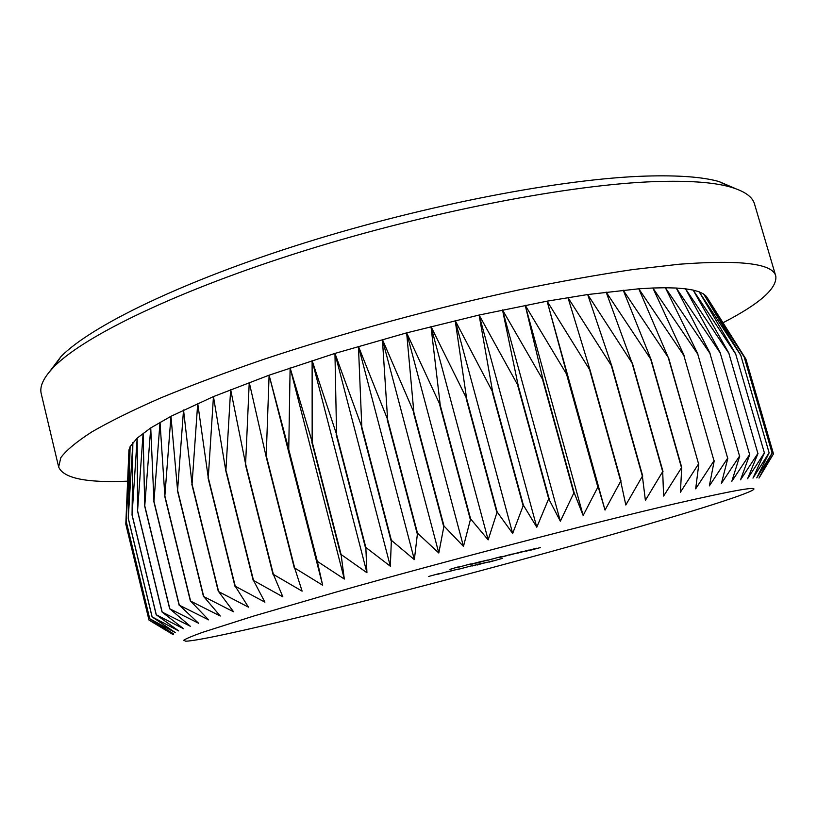 <?xml version="1.0" encoding="UTF-8"?>
<svg xmlns="http://www.w3.org/2000/svg" width="817" height="817" viewBox="0 0 817 817"><rect width="100%" height="100%" fill="white"/><g stroke="black" fill="none" stroke-linecap="round" stroke-linejoin="round"><path stroke-width="1.23" d="M676.21 503.476C594.378 522.39 445.204 561.177 334.715 592.468L253.699 616.049L202.534 632.348C192.148 636.086 185.878 638.731 183.733 640.283L185.714 641.192C196.948 641.028 248 629.764 312.4 613.976C470.796 575.331 722.299 505.672 752.1 490.486C761.352 485.451 736.056 489.781 676.21 503.476M125.808 524.146L148.98 620.052L125.808 524.146L128.923 450.3L126.216 521.522L130.107 446.654L128.259 518.397L132.844 442.579L132.068 514.761L137.174 438.096L137.573 510.717L143.128 433.204L144.732 506.305L150.737 427.924L153.953 501.311L160.02 422.277L164.86 495.97L170.957 416.292L177.575 490.231L183.529 409.991L192.056 484.124L197.714 403.414L208.274 477.679L213.451 396.592L225.86 471.041L230.649 389.586L245.6 463.933L249.246 382.427L266.179 456.836L269.11 375.177L288.748 449.36L290.117 367.885L312.165 441.905L312.114 360.614L336.573 434.399L334.95 353.414L361.798 426.934L358.438 346.347L387.626 419.54L382.407 339.484L413.851 412.309L406.652 332.866L440.261 405.283L430.988 326.545L466.619 398.522L455.202 320.591L492.702 392.099L479.099 315.035L518.305 386.043L502.506 309.919L543.223 380.416L525.229 305.292L567.243 375.248L547.104 301.167L590.211 370.591L567.958 297.582L611.943 366.445L587.678 294.539L632.001 362.901L606.122 292.057L651.18 359.817L623.187 290.147L668.204 357.386L698.576 463.882L680.418 492.212L681.725 467.436L663.618 496.062L662.689 471.613L645.389 500.331L642.397 476.199L625.812 505.018L620.706 481.244L605.019 510.084L598.126 486.626L583.144 515.496L574.075 492.477L560.35 521.236L548.697 498.778L536.789 527.231L523.38 505.182L512.668 533.46L497.144 511.942L488.157 539.863L470.602 518.887L463.464 546.399L443.978 525.974L438.8 552.997L417.497 533.133L414.352 559.625L391.374 540.313L390.332 566.212L365.832 547.451L366.925 572.707L341.077 554.477L344.314 579.059L317.313 561.35L322.654 585.227L294.692 568.009L302.116 591.151L273.389 574.402L282.835 596.808L253.536 580.499L264.912 602.16L235.255 586.238L248.46 607.164L218.629 591.61L233.56 611.79L203.729 596.573L220.263 616.028L190.616 601.108L208.611 619.858L179.311 605.193L198.623 623.269L169.824 608.828L190.32 626.251L162.042 612.035L183.692 628.804L156.19 614.731L178.709 630.918L152.146 616.937L175.338 632.603L149.736 618.724L173.551 633.869L148.98 620.052L173.286 634.727L149.695 620.512M49.898 371.245L60.958 356.61C90.748 326.085 182.222 281.252 304.721 242.863C427.097 204.495 563.71 178.566 645.941 176.084C678.233 175.134 702.559 176.942 718.94 181.527L735.811 188.737M723.035 322.735C759.657 303.863 777.253 288.34 775.803 276.166L754.499 203.964C752.488 196.631 744.205 190.923 729.652 186.817C713.118 182.242 688.343 180.496 655.336 181.588C571.297 184.407 430.539 211.297 304.455 250.717C178.249 290.168 84.417 335.828 54.29 366.516C43.699 377.311 39.349 386.39 41.248 393.743L58.65 466.987C63.44 478.272 86.418 483 127.575 481.172M775.803 276.166C773.025 263.554 740.805 259.581 679.131 264.238L632.858 269.559C598.024 274.706 560.043 281.487 518.907 289.902C434.838 307.968 342.895 333.009 263.809 359.317C225.543 372.491 191.168 385.369 160.694 397.94C132.875 410.134 109.938 421.449 91.882 431.866C76.696 441.65 66.34 450.238 60.826 457.643L58.65 466.987M485.135 560.605L476.832 563.066L485.114 560.544M509.43 555.09L522.247 551.598L509.42 555.039M517.559 553.17L528.722 550.096L517.539 553.129M526.628 550.852L536.503 548.227L526.628 550.852M473.114 565.415L457.224 569.612L473.114 565.415M472.012 566.018L482.408 563.26L471.991 565.956M502.281 558.419L489.291 562.086L502.281 558.419M492.804 560.891L484.542 563.025L492.804 560.891M486.329 562.249L477.261 564.996L486.329 562.249M447.767 571.839L458.357 569.03L447.757 571.788M448.788 571.257L437.749 574.28L448.788 571.257M439.454 573.503L428.374 576.526L439.454 573.503M540.466 547.543L530.519 550.209L540.466 547.543M500.545 557.214L512.29 553.997L500.545 557.214M498.574 557.46L502.721 556.459L498.574 557.46M487.902 560.237L500.841 556.714L487.892 560.186M471.889 563.934L482.081 561.238L471.889 563.934M468.131 564.731L472.42 563.71L468.131 564.731M457.244 567.57L470.347 563.996L457.234 567.519M449.983 569.418L458.214 566.896L449.973 569.347M668.204 357.386L638.792 288.799L587.678 294.539L547.104 301.167L479.099 315.035L406.652 332.866L334.95 353.414L269.11 375.177L213.451 396.592L170.957 416.292L150.737 427.924L137.174 438.096L130.107 446.654L128.861 451.535M126.216 521.522L149.715 618.745L126.237 521.471M128.259 518.397L152.095 616.968M128.31 518.346L152.146 616.937M131.997 514.822L156.19 614.731M132.068 514.761L156.272 614.701M137.481 510.788L162.042 612.035M137.573 510.717L162.154 611.994M144.732 506.305L169.691 608.879M144.864 506.234L169.824 608.828M153.8 501.393L179.148 605.254M153.953 501.311L179.311 605.193M164.677 496.052L190.422 601.169M164.86 495.97L190.616 601.108M177.36 490.323L203.515 596.645M177.575 490.231L203.729 596.573M191.821 484.215L218.384 591.692M192.056 484.124L218.629 591.61M208.008 477.782L234.979 586.33M208.274 477.679L235.255 586.238M225.86 471.041L253.239 580.591M226.156 470.929L253.536 580.499M245.284 464.046L273.062 574.504M245.6 463.933L273.389 574.402M266.179 456.836L294.345 568.111M266.516 456.723L294.692 568.009M288.391 449.483L316.945 561.453M288.748 449.36L317.313 561.35M311.788 442.017L340.699 554.59M312.165 441.905L341.077 554.477M336.185 434.521L365.434 547.553M336.573 434.399L365.832 547.451M361.39 427.046L390.965 540.425M361.798 426.934L391.374 540.313M387.217 419.662L417.078 533.246M387.626 419.54L417.497 533.133M413.443 412.422L443.56 526.087M413.851 412.309L443.978 525.974M439.842 405.385L470.183 518.999M440.261 405.283L470.602 518.887M466.201 398.625L496.736 512.045M466.619 398.522L497.144 511.942M492.294 392.191L522.972 505.294M492.702 392.099L523.38 505.182M517.907 386.135L548.697 498.778M518.305 386.043L549.095 498.687M542.835 380.497L573.687 492.58M543.223 380.416L574.075 492.477M566.875 375.33L597.748 486.718M567.243 375.248L598.126 486.626M589.854 370.652L620.706 481.244M590.211 370.591L621.063 481.162M611.606 366.506L642.397 476.199M611.943 366.445L642.734 476.127M632.001 362.901L662.689 471.613M632.307 362.85L662.995 471.542M650.894 359.858L681.439 467.498M651.18 359.817L681.725 467.436M698.576 463.882L668.459 357.346M684.074 355.446L652.875 288.003L638.792 288.799L683.849 355.477L713.997 460.778L683.849 355.477M697.963 354.108L665.375 287.747L652.875 288.003L697.759 354.129L727.671 458.184L697.759 354.129M710.096 353.322L676.262 288.033L665.375 287.747L709.912 353.332L739.548 456.1L709.912 353.332M720.441 353.067L685.524 288.82L676.262 288.033L720.288 353.067L749.628 454.528L720.288 353.067M728.999 353.342L693.163 290.086L685.524 288.82L728.876 353.332L757.89 453.455L728.876 353.332M735.8 354.108L699.178 291.822L693.163 290.086L735.708 354.088L764.375 452.873L735.708 354.088M740.856 355.344L703.611 293.987L699.178 291.822L740.784 355.324L769.103 452.751L740.784 355.324M744.216 357.029L706.48 296.551L703.611 293.987L744.175 356.998L772.116 453.098L744.175 356.998M707.216 297.715L745.901 359.102L773.485 453.884L745.921 359.133M773.096 454.579L773.485 453.884M773.474 453.864L758.993 478.078L772.147 453.098M772.116 453.098L756.777 477.884L769.165 452.761M769.103 452.751L752.988 478.098L764.467 452.863M764.375 452.873L747.575 478.742L758.013 453.445M757.89 453.455L740.519 479.845L749.771 454.507M749.628 454.528L731.797 481.387L739.722 456.07M739.548 456.1L721.411 483.398L727.876 458.143M727.671 458.184L709.36 485.88L714.232 460.737M713.997 460.778L695.686 488.821L698.831 463.831M547.104 301.167L605.019 510.084M525.229 305.292L583.144 515.496M502.506 309.919L560.35 521.236M479.099 315.035L536.789 527.231M455.202 320.591L512.668 533.46M430.988 326.545L488.157 539.863M406.652 332.866L463.464 546.399M382.407 339.484L438.8 552.997M358.438 346.347L414.352 559.625M334.95 353.414L390.332 566.212M312.114 360.614L366.925 572.707M290.117 367.885L344.314 579.059M269.11 375.177L322.654 585.227M491.905 561.146L485.635 562.729L491.905 561.146M473.983 565.354L481.172 563.689M479.671 563.842L474.003 565.415M481.142 563.597L479.681 563.883M449.799 571.226L457.081 569.367L449.789 571.165M526.271 551.179L535.115 548.615L526.271 551.179M506.254 555.856L500.821 557.225L506.254 555.856M487.453 560.115L480.182 562.116L487.432 560.053M471.797 564.21L480.672 561.626L471.797 564.21M60.958 356.61L54.29 366.516M129.015 449.728L128.034 472.573M706.164 296.163L716.785 313.013M718.94 181.527L729.652 186.817"/></g></svg>

